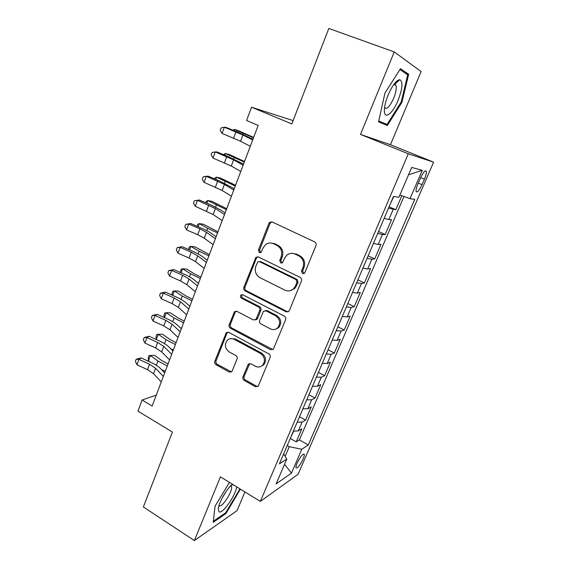 <?xml version="1.0" encoding="UTF-8"?>
<svg xmlns="http://www.w3.org/2000/svg" width="569" height="569" viewBox="0 0 569 569"><rect width="100%" height="100%" fill="white"/><g stroke="black" fill="none" stroke-linecap="round" stroke-linejoin="round"><path stroke-width="0.85" d="M302.48 273.632L304.415 273.333L304.863 272.672L315.966 245.559C316.456 243.93 316.001 242.693 314.607 241.853L272.181 221.974L269.763 222.244L268.888 223.425L258.426 250.083L259.336 252.6L261.057 252.394L262.956 248.198L265.538 244.649C268.006 242.807 270.645 242.494 273.461 243.717L276.925 245.374C281.228 248.02 282.629 251.896 281.129 257.003L279.749 260.453L280.666 262.999L282.494 262.75L284.386 258.582L286.733 255.253C289.308 253.191 292.11 252.807 295.14 254.108L298.682 255.808C303.078 258.504 304.507 262.43 302.964 267.579L301.542 271.057L302.48 273.632M291.819 253.34L296.207 254.03L299.742 255.723C304.123 258.418 305.546 262.33 304.01 267.458L302.594 270.929L303.967 273.646M271.811 221.839L270.026 223.446L259.592 250.019L260.702 252.615M270.538 242.977L274.585 243.674L278.035 245.324C282.331 247.963 283.732 251.832 282.231 256.918L280.851 260.36L282.089 263.013M303.099 459.069C304.074 456.786 304.458 455.214 304.266 454.361C302.808 453.607 300.432 456.537 297.132 463.159C296.165 465.442 295.78 467 295.98 467.839C297.459 468.557 299.835 465.634 303.099 459.069M242.97 376.87C242.529 378.364 242.949 379.559 244.229 380.441L255.445 386.7L258.198 386.301L270.133 357.517C270.595 355.988 270.161 354.779 268.845 353.897L228.781 332.374L226.291 332.666L214.833 361.215C214.413 362.695 214.819 363.861 216.064 364.729L229.229 372.076L231.818 371.749L237.06 359.11C237.501 357.609 237.081 356.422 235.808 355.547L229.2 351.934C224.84 348.427 224.257 344.48 227.451 340.106C229.478 338.377 231.725 338.114 234.193 339.309L260.524 353.505C264.87 356.855 265.581 360.753 262.665 365.184C260.524 367.211 258.084 367.567 255.353 366.244L250.943 363.833L248.269 364.196L242.97 376.87L244.158 376.429C243.717 377.923 244.137 379.11 245.41 379.992L256.598 386.23L257.963 386.522M394.239 51.928L360.497 134.419L390.448 144.718L421.117 71.545L394.239 51.928L328.825 28.45L291.826 123.914L251.541 107.228L246.569 120.521L258.17 125.422L152.151 406.038L142.086 400L137.926 411.117L172.4 432.056L143.374 506.972L194.378 540.55L237.074 510.621L244.912 491.922M360.497 134.419L408.3 153.794L260.353 501.424L220.431 476.843L194.378 540.55M286.043 311.784L288.817 311.364L289.379 310.503L301.428 281.065C301.911 279.471 301.463 278.241 300.091 277.388L258.426 256.968L255.972 257.252L243.831 287.295C243.39 288.839 243.809 290.026 245.104 290.866L286.043 311.784L288.206 311.805M285.595 319.75L273.333 349.274L270.56 349.686L230.417 328.221C229.151 327.374 228.731 326.193 229.165 324.679L234.542 311.684L237.031 311.392L253.255 319.892L255.865 319.543L259.713 310.525C260.168 308.981 259.741 307.779 258.433 306.926L241.434 298.156C240.246 297.217 240.111 296.157 241.028 294.97L242.764 294.77L284.28 316.101C285.624 316.969 286.065 318.185 285.595 319.75M290.261 438.422L296.229 441.85L301.805 428.848L298.355 430.889L302.132 422.077L297.16 422.241M299.514 416.728L305.553 420.114L311.215 406.92L307.836 408.755L311.663 399.815L306.719 399.829M308.903 394.722L315.013 398.065L320.752 384.687L317.445 386.301L321.336 377.233L316.421 377.098M318.42 372.403L324.607 375.704L330.425 362.133L327.203 363.52L331.144 354.316L326.257 354.032M328.078 349.771L334.337 353.022L340.248 339.252L337.097 340.404L341.101 331.066L336.243 330.617M337.872 326.805L344.209 330.006L350.205 316.037L347.14 316.954L351.201 307.473L346.379 306.862M347.815 303.497L354.231 306.655L360.312 292.473L357.332 293.149L361.457 283.526L356.671 282.75M357.901 279.856L364.395 282.957L370.568 268.568L367.681 268.988L371.863 259.222L367.112 258.269M368.136 255.865L374.715 258.909L380.974 244.307L378.179 244.464L382.425 234.549L377.709 233.418M378.527 231.512L385.185 234.499L391.543 219.677L388.84 219.57L384.153 218.325M420.399 178.189L417.952 183.837C416.451 187.45 415.832 190.018 416.11 191.547C417.212 192.912 419.182 190.629 422.02 184.69L424.424 179.15C425.946 175.508 426.572 172.905 426.302 171.326C425.228 169.925 423.258 172.208 420.399 178.189M408.3 153.794L433.606 162.172L298.099 474.254L260.353 501.424M296.229 441.85L299.372 439.901L308.291 445.001L414.751 199.342L410 198.695L399.872 195.025M308.291 445.001L301.798 449.247L291.499 473.095L276.143 483.885L286.776 459.055L279.4 463.877L393.485 196.447L398.947 197.194L411.693 167.428L422.248 170.337L410 198.695M389.068 206.789L395.811 209.726L388.478 208.183M385.185 234.499L382.425 234.549M374.715 258.909L371.863 259.222M364.395 282.957L361.457 283.526M354.231 306.655L351.201 307.473M344.209 330.006L341.101 331.066M334.337 353.022L331.144 354.316M324.607 375.704L321.336 377.233M315.013 398.065L311.663 399.815M305.553 420.114L302.132 422.077M299.372 439.901L403.969 196.511M395.811 209.726L401.821 195.729M285.133 456.352L289.258 446.701L287.231 445.527M293.113 120.6L251.541 107.228M390.448 144.718L433.606 162.172M156.269 395.128L142.086 400M373.456 243.404L378.179 244.464M362.915 268.106L367.681 268.988M352.538 292.438L357.332 293.149M342.31 316.407L347.14 316.954M332.232 340.027L337.097 340.404M322.31 363.299L327.203 363.52M312.523 386.23L317.445 386.301M302.879 408.834L307.836 408.755M286.776 459.055L283.647 453.92M293.376 431.11L298.355 430.889M289.258 446.701L301.798 449.247M408.549 174.761L422.248 170.337M291.499 473.095L284.521 464.325M384.95 93.053L378.549 121.837L387.354 125.5L401.963 102.249L408.663 74.255L400.484 68.707L384.95 93.053M229.442 482.391L215.068 506.168L213.204 522.342L225.971 513.544L240.367 489.12M221.832 498.679L226.078 491.538M395.057 83.977L395.398 82.484M404.779 72.832L408.663 74.255M401.209 101.965L401.963 102.249M231.284 485.599L231.704 484.909M225.239 513.082L225.971 513.544M232.052 484.61L232.465 484.859M239.577 489.24L240.282 489.681M257.842 256.775L256.356 258.248L245.019 287.125C244.578 288.661 244.997 289.841 246.292 290.681L287.132 311.535M296.99 282.203L296.058 279.635L259.556 261.662L257.821 261.868L255.872 266.2C254.421 271.2 255.801 275.033 259.997 277.7L284.777 290.098C287.971 291.52 290.887 291.079 293.533 288.775L295.51 285.837L296.99 282.203L298.056 282.039L297.125 279.479L296.058 279.635M259.3 261.562L260.709 261.569L297.125 279.479M290.076 290.702L294.6 288.59L296.57 285.666L295.51 285.837M298.056 282.039L296.57 285.666M236.185 311.136L235.104 312.388L230.388 324.401C229.954 325.902 230.367 327.083 231.633 327.929L272.928 349.608M255.396 319.885L257.024 319.273L257.622 318.384L260.865 310.276C261.32 308.739 260.894 307.545 259.585 306.691L242.629 297.95L241.434 298.156M242.415 294.635L242.23 294.778C241.306 295.958 241.441 297.018 242.629 297.95M270.382 328.868C273.092 330.127 275.531 329.757 277.708 327.772C280.851 323.206 280.168 319.223 275.673 315.823L266.128 310.902L263.49 311.257L259.62 320.297C259.165 321.834 259.592 323.036 260.901 323.903L270.382 328.868M275.503 329.216L278.817 327.467C281.947 322.915 281.271 318.946 276.783 315.56L275.673 315.823M265.161 310.631L267.266 310.653L276.783 315.56M249.734 363.541L244.158 376.429M260.936 366.457L263.803 364.772C266.712 360.355 266 356.471 261.662 353.129L260.524 353.505M230.495 338.626L235.402 338.982L261.662 353.129M227.849 332.104L226.903 333.256L216.085 360.824C215.658 362.297 216.071 363.47 217.308 364.331L231.597 371.941M390.17 204.214L393.812 196.49M253.639 137.413L238.212 130.621L234.286 129.433L253.489 137.819M232.991 130.223L234.286 129.433L233.866 130.578M250.282 146.29L240.559 141.268L222.081 133.402L224.371 127.186L221.142 127.854L220.231 130.337L222.081 133.402M252.679 139.946L242.899 135.024L224.371 127.186L226.092 127.392L237.579 132.108L252.956 139.22M398.115 100.251C402.568 88.451 403.137 81.602 399.808 79.71C396.316 80.193 392.446 85.25 388.179 94.881C385.91 100.514 384.644 105.421 384.395 109.604C383.655 120.55 392.553 114.156 398.115 100.251M384.58 107.591C386.7 109.874 389.729 106.787 393.663 98.309C395.967 92.47 396.728 88.145 395.953 85.35L394.73 84.269L393.812 84.461M399.936 69.567L407.703 74.795L401.23 101.929L387.055 124.469L378.741 120.977M378.698 121.161L387.055 124.469M232.479 484.262C227.031 488.209 218.645 502.697 218.297 508.828L219.015 511.751C222.259 514.639 235.566 495.734 236.69 486.858M219.051 505.364L219.328 505.685C222.052 508.174 233.375 490.194 231.391 486.616L230.566 485.99M239.656 488.679L239.513 489.674L225.637 512.811L213.325 521.261M379.502 229.222L383.157 220.658M244.528 161.518L229.307 154.512L225.36 153.488L244.307 162.101M223.532 154.64L225.36 153.488L224.741 155.145M368.996 253.852L372.595 245.417M235.552 185.288L220.537 178.069L216.554 177.194L235.267 186.042M214.556 178.851L214.847 178.069L216.554 177.194L215.758 179.356M358.648 278.12L362.19 269.813M226.697 208.716L211.881 201.305L207.877 200.58L226.348 209.648M205.708 202.713L206.22 201.341L207.877 200.58L206.896 203.225M348.448 302.025L351.941 293.839M217.97 231.818L203.346 224.214L199.321 223.631L207.642 228.318L217.557 232.913M196.988 226.242L197.706 224.286L199.321 223.631L198.161 226.747M240.787 171.433L231.284 166.048L213.005 158.054L215.267 151.923L212.088 152.506L211.191 154.953L213.005 158.054M243.148 165.181L233.589 159.889L215.267 151.923L217.038 151.944L228.432 156.674L243.546 164.135M231.427 196.205L222.145 190.459L204.065 182.35L206.291 176.305L203.169 176.803L202.287 179.214L204.065 182.35M233.752 190.046L224.414 184.392L206.291 176.305L208.119 176.148L219.406 180.892L234.264 188.688M222.202 220.616L213.133 214.52L195.252 206.291L197.443 200.338L194.378 200.75L199.328 199.996L210.516 204.762L220.473 209.833L225.125 212.877M224.499 214.549L215.374 208.538L197.443 200.338L199.328 199.996M195.252 206.291L193.503 203.126L194.378 200.75M213.119 244.663L204.257 238.24L197.706 234.727L186.568 229.897L188.723 224.03L185.707 224.357L190.665 223.517L201.753 228.297C205.9 230.096 209.179 231.832 211.568 233.503L216.12 236.725M215.374 238.688L206.462 232.344L199.897 228.852L188.723 224.03L190.665 223.517M186.568 229.897L184.847 226.697L185.707 224.357M338.399 325.582L341.834 317.516M209.364 254.606L194.925 246.811L190.878 246.37L199.072 251.206L208.887 255.858M188.517 249.492L189.313 246.925L190.878 246.37L189.555 249.947M204.164 268.369L195.501 261.619L189.043 258.013L177.997 253.169L180.131 247.38L177.165 247.629L182.116 246.697L193.111 251.498C197.223 253.305 200.452 255.09 202.792 256.847L207.237 260.225M206.391 262.48L197.678 255.808L191.198 252.223L180.131 247.38L182.116 246.697M177.997 253.169L176.312 249.94L177.165 247.629M328.491 348.797L331.883 340.845M200.871 277.075L194.676 274.059L186.625 269.101L182.549 268.803L190.622 273.781L200.338 278.49M180.316 272.487L181.042 269.244L182.549 268.803L181.063 272.814M277.786 328.313L277.039 328.356M195.338 291.733L186.874 284.664L180.508 280.972L169.555 276.114L171.653 270.41L168.737 270.581L173.687 269.557L184.591 274.372C188.666 276.193 191.853 278.013 194.143 279.856L198.481 283.398M197.528 285.923L189.022 278.938L182.628 275.261L171.653 270.41L173.687 269.557M169.555 276.114L167.898 272.857L168.737 270.581M318.732 371.678L322.075 363.84M192.5 299.237L186.369 296.186L178.431 291.093L174.342 290.923L182.293 296.044L191.909 300.802M172.201 295.155L172.066 293.455L172.876 291.264L174.342 290.923L172.692 295.368M186.632 314.764L178.367 307.388L172.087 303.611L161.226 298.739L163.303 293.113L160.43 293.206L165.38 292.103L176.184 296.933C180.231 298.753 183.367 300.624 185.608 302.537L189.854 306.236M188.794 309.038L180.48 301.741L174.178 297.978L163.303 293.113L165.38 292.103M161.226 298.739L159.605 295.453L160.43 293.206M309.109 394.232L312.409 386.507M184.242 321.101L178.168 318.014L170.351 312.786L166.24 312.744L174.071 318.007L183.595 322.815M164.185 317.502L164.021 315.148L164.818 312.993L166.24 312.744L164.434 317.616M180.273 327.765L181.532 328.27M178.054 337.467L169.982 329.8L163.78 325.93L153.018 321.051L155.06 315.503L152.236 315.525L157.186 314.337L167.898 319.181C171.909 321.008 175.01 322.922 177.194 324.913L181.347 328.761M180.188 331.819L172.066 324.223L165.849 320.383L155.06 315.503L157.186 314.337M153.018 321.051L151.425 317.737L152.236 315.525M299.628 416.458L302.879 408.848M176.091 342.666L170.081 339.551L162.378 334.188L158.246 334.273L165.963 339.672L175.387 344.522M156.262 339.537L156.084 336.556L156.866 334.43L158.246 334.273L156.29 339.551M170.8 348.847L173.353 349.907M169.598 359.85L161.703 351.898L155.593 347.951L144.917 343.05L146.93 337.581L144.156 337.531L149.106 336.265L159.725 341.123C163.701 342.958 166.76 344.906 168.901 346.976L172.955 350.966M171.703 354.288L163.765 346.4L157.627 342.474L146.93 337.581L149.106 336.265M144.917 343.05L143.352 339.714L144.156 337.531M290.275 438.379L293.675 431.167M168.054 363.947L162.101 360.796L154.512 355.305L150.358 355.518L157.962 361.045L167.3 365.945M149.028 355.575L150.358 355.518L148.409 360.782L148.246 357.681L149.028 355.575L154.512 355.305M148.409 360.782L150.159 362.069M161.603 369.658L165.295 371.251M161.262 381.927L153.545 373.691L147.513 369.665L136.93 364.757L138.921 359.359L136.183 359.238L141.133 357.901L151.667 362.766C155.607 364.608 158.623 366.592 160.714 368.733L164.683 372.866M163.331 376.436L155.579 368.271L149.526 364.26L138.921 359.359L141.133 357.901M136.93 364.757L135.394 361.393L136.183 359.238M388.84 219.57L393.151 209.506M420.662 177.592L424.424 179.15M418.265 183.118L422.02 184.69M304.01 267.458L302.964 267.579M299.742 255.723L298.682 255.808M296.207 254.03L295.14 254.108M280.851 260.36L279.749 260.453M282.231 256.918L281.129 257.003M278.035 245.324L276.925 245.374M274.585 243.674L273.461 243.717M259.592 250.019L258.426 250.083M270.026 223.446L268.888 223.425M302.594 270.929L301.542 271.057M246.292 290.681L245.104 290.866M245.019 287.125L243.831 287.295M256.356 258.248L255.189 258.34M260.709 261.569L259.556 261.662M271.683 349.323L270.56 349.686M231.633 327.929L230.417 328.221M230.388 324.401L229.165 324.679M235.104 312.388L233.887 312.637M257.622 318.384L256.463 318.647M260.865 310.276L259.713 310.525M259.585 306.691L258.433 306.926M267.266 310.653L266.128 310.902M248.938 364.573L247.764 364.985M235.402 338.982L234.193 339.309M230.445 371.649L229.229 372.076M217.308 364.331L216.064 364.729M216.085 360.824L214.833 361.215M226.903 333.256L225.68 333.569M256.598 386.23L255.445 386.7M245.41 379.992L244.229 380.441M243.141 133.459L242.821 134.327M240.559 141.268L242.899 135.024M233.631 138.153L235.95 131.93M234.072 157.684L233.61 158.929M225.139 181.561L224.527 183.182M216.327 205.103L215.58 207.095M207.642 228.318L206.76 230.658M231.284 166.048L233.589 159.889M224.456 162.826L226.739 156.688M222.145 190.459L224.414 184.392M215.409 187.137L217.657 181.091M213.133 214.52L215.374 208.538M206.497 211.099L208.709 205.146M204.257 238.24L206.462 232.344M197.706 234.727L199.897 228.852M199.072 251.206L198.069 253.888M195.501 261.619L197.678 255.808M189.043 258.013L191.198 252.223M190.622 273.781L189.491 276.797M186.874 284.664L189.022 278.938M180.508 280.972L182.628 275.261M182.293 296.044L181.042 299.386M178.367 307.388L180.48 301.741M172.087 303.611L174.178 297.978M174.071 318.007L172.699 321.663M169.982 329.8L172.066 324.223M163.78 325.93L165.849 320.383M165.963 339.672L164.477 343.633M161.703 351.898L163.765 346.4M155.593 347.951L157.627 342.474M157.962 361.045L156.368 365.305M153.545 373.691L155.579 368.271M147.513 369.665L149.526 364.26M303.626 453.991L304.266 454.361M425.221 170.885L426.302 171.326M270.901 222.266L269.763 222.244M257.138 257.167L255.972 257.252M294.6 288.59L293.533 288.775M235.758 311.435L234.542 311.684M257.024 319.273L255.865 319.543M242.23 294.778L241.028 294.97M278.817 327.467L277.708 327.772M249.442 363.79L248.269 364.196M263.803 364.772L262.665 365.184M227.515 332.353L226.291 332.666M394.73 84.269L399.808 79.71M393.762 84.532L395.953 85.35M230.644 485.997L232.956 484.553M230.495 486.061L231.391 486.616"/></g></svg>
